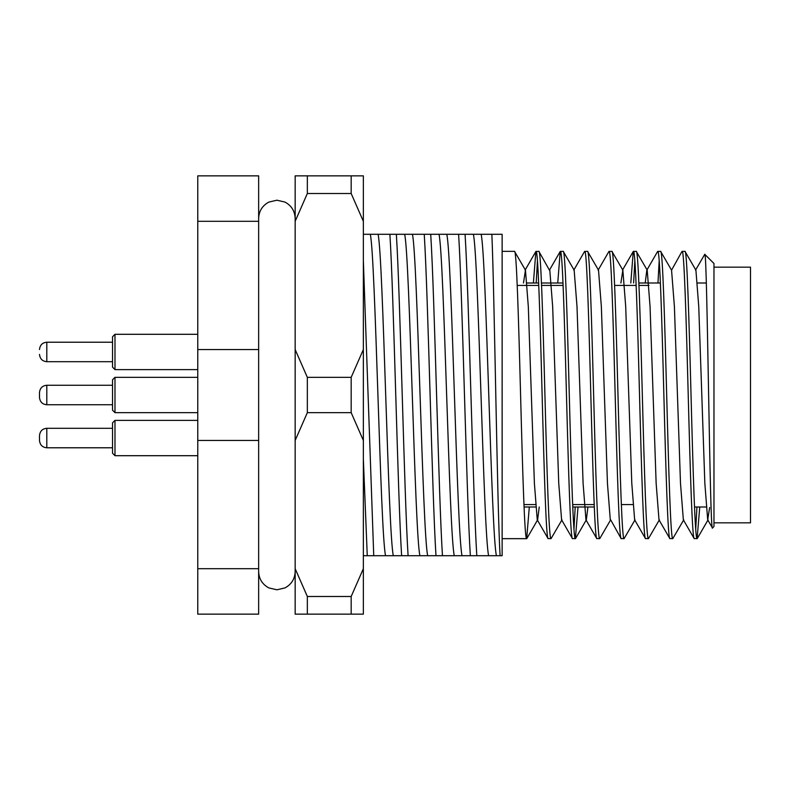 <?xml version="1.0" encoding="UTF-8"?>
<svg xmlns="http://www.w3.org/2000/svg" width="790" height="790" viewBox="0 0 790 790"><rect width="100%" height="100%" fill="white"/><g stroke="black" fill="none" stroke-linecap="round" stroke-linejoin="round"><path stroke-width="1.19" d="M706.102 507.002L694.479 507.002M594.278 507.002L572.74 507.002M535.65 507.002L524.037 507.002M706.339 282.998L697.501 282.998M660.42 282.998L638.883 282.998M563.023 282.998L541.486 282.998M538.671 282.998L527.058 282.998M713.972 263.514L713.972 526.486L712.491 527.977C709.835 537.802 707.277 247.201 704.769 254.311L713.972 263.514M709.637 507.536L707.692 519.84L712.491 527.977M502.134 538.662L526.673 538.662C524.659 540.676 522.605 471.719 520.59 395C518.566 318.281 516.522 249.324 514.497 251.339L525.459 270.16L528.312 306.609L534.395 483.391L537.249 519.84L548.043 538.513L551.025 538.662C549.001 540.676 546.957 471.719 544.932 395C542.918 318.281 540.864 249.324 538.849 251.339L549.425 270.16L560.219 251.487L557.75 282.998M538.849 251.339L535.867 251.487L533.398 282.998M548.211 538.662C546.196 540.676 544.142 471.719 542.128 395C540.103 318.281 538.059 249.324 536.035 251.339M514.497 251.339L502.134 251.339M610.295 519.84L607.451 483.391L601.358 306.609L598.514 270.16L587.553 251.339C589.567 249.324 591.611 318.281 593.636 395C595.65 471.719 597.704 540.676 599.719 538.662L610.68 519.84L621.088 538.513L624.07 538.662C622.056 540.676 620.002 471.719 617.987 395C615.963 318.281 613.919 249.324 611.894 251.339L622.856 270.16L625.71 306.609L631.793 483.391L634.646 519.84L645.44 538.513L648.422 538.662C646.398 540.676 644.354 471.719 642.329 395C640.315 318.281 638.271 249.324 636.246 251.339L647.207 270.16L650.061 306.609L656.144 483.391L658.998 519.84L669.792 538.513L672.774 538.662C670.75 540.676 668.705 471.719 666.681 395C664.667 318.281 662.613 249.324 660.598 251.339L671.559 270.16L674.403 306.609L680.496 483.391L683.35 519.84L694.143 538.513L697.116 538.662C695.101 540.676 693.047 471.719 691.033 395C689.008 318.281 686.964 249.324 684.95 251.339L695.911 270.16L698.755 306.609L704.848 483.391L707.692 519.84M684.95 251.339L681.968 251.487L671.559 270.16M694.311 538.662C692.287 540.676 690.243 471.719 688.218 395C686.204 318.281 684.15 249.324 682.135 251.339M660.598 251.339L657.616 251.487L646.822 270.16L645.223 282.998M669.96 538.662C667.935 540.676 665.891 471.719 663.867 395C661.852 318.281 659.798 249.324 657.784 251.339M636.246 251.339L633.264 251.487L630.795 282.998M645.608 538.662C643.593 540.676 641.539 471.719 639.525 395C637.5 318.281 635.456 249.324 633.432 251.339M611.894 251.339L608.922 251.487L598.129 270.16M621.256 538.662C619.242 540.676 617.188 471.719 615.173 395C613.149 318.281 611.105 249.324 609.08 251.339M587.553 251.339L584.57 251.487L573.777 270.16M599.719 538.662L596.746 538.513L585.953 519.84L583.099 483.391L577.006 306.609L574.162 270.16L563.201 251.339C565.215 249.324 567.269 318.281 569.284 395C571.308 471.719 573.352 540.676 575.377 538.662L572.394 538.513L561.601 519.84L558.747 483.391L552.664 306.609L549.81 270.16M596.914 538.662C594.89 540.676 592.846 471.719 590.821 395C588.807 318.281 586.753 249.324 584.738 251.339M563.201 251.339L560.219 251.487M572.562 538.662C570.538 540.676 568.494 471.719 566.47 395C564.455 318.281 562.401 249.324 560.387 251.339M697.116 538.662L699.752 507.002M696.948 507.002L695.714 529.27M672.774 538.662L683.735 519.84M648.422 538.662L659.383 519.84M657.961 282.998L659.186 260.73M624.07 538.662L635.032 519.84M633.61 282.998L634.844 260.73M575.377 538.662L578.013 507.002M575.199 507.002L573.965 529.27M551.025 538.662L561.986 519.84M462.051 555.706L442.459 555.706C438.598 495.794 434.579 294.206 430.718 234.294L458.605 234.294C462.466 294.206 466.485 495.794 470.346 555.706L462.051 555.706C456.877 533.981 451.959 256.019 446.785 234.294M427.696 555.706L408.094 555.706C404.233 495.794 400.214 294.206 396.353 234.294L424.24 234.294C428.101 294.206 432.12 495.794 435.981 555.706L427.696 555.706C422.522 533.981 417.594 256.019 412.42 234.294M363.351 234.294L389.885 234.294C393.746 294.206 397.765 495.794 401.626 555.706L373.739 555.706L363.351 260.394M363.351 458.97L367.261 555.706L363.351 555.706M496.416 555.706L476.814 555.706C472.953 495.794 468.934 294.206 465.073 234.294L491.864 234.294C494.53 296.181 497.295 511.792 500.11 555.706L496.416 555.706C491.242 533.981 486.314 256.019 481.14 234.294M491.864 234.294L502.134 234.294L502.134 555.706L500.11 555.706M367.261 555.706L373.739 555.706M401.626 555.706L408.094 555.706M396.353 234.294L389.885 234.294M435.981 555.706L442.459 555.706M430.718 234.294L424.24 234.294M470.346 555.706L476.814 555.706M465.073 234.294L458.605 234.294M258.646 440.435L197.767 440.435L197.767 614.146L258.646 614.146L258.646 175.854L197.767 175.854L197.767 349.565L258.646 349.565M197.767 440.435L197.767 349.565M258.646 221.299L197.767 221.299M197.767 568.701L258.646 568.701M526.673 538.662L529.31 507.002M536.212 282.998L537.447 260.73M695.526 270.16L704.769 254.311M622.856 270.16L620.881 282.998M587.928 507.002L586.338 519.84L575.545 538.513M539.234 507.002L537.635 519.84L526.841 538.513M525.459 270.16L523.474 282.998M713.972 522.832L750.5 522.832L750.5 267.168L713.972 267.168M648.975 285.427L638.982 285.427M636.167 285.427L614.63 285.427M563.122 285.427L541.585 285.427M538.77 285.427L517.233 285.427M632.889 504.573L621.335 504.573M594.169 504.573L572.632 504.573M535.482 504.573L523.938 504.573M363.351 221.299L351.175 193.511L351.175 175.854L363.351 175.854L363.351 614.146L307.34 614.146L307.34 596.49L351.175 596.49L351.175 614.146M351.175 175.854L307.34 175.854L307.34 193.511L351.175 193.511M363.351 578.399L363.351 580.077M307.34 614.146L295.164 614.146L295.164 175.854L307.34 175.854M351.175 412.656L307.34 412.656L307.34 377.344L351.175 377.344L351.175 412.656L363.351 440.435M307.34 596.49L295.164 568.701M295.164 440.435L307.34 412.656M307.34 377.344L295.164 349.565M295.164 221.299L307.34 193.511M363.351 568.701L351.175 596.49M363.351 349.565L351.175 377.344M39.5 349.526C39.974 345.042 42.413 342.613 46.807 342.218L112.545 342.218L46.807 342.218L46.807 361.692C42.413 361.307 39.974 358.867 39.5 354.394L39.5 354.384M114.984 369.611L112.545 367.172L112.545 336.738L114.984 334.298L114.984 369.611L197.767 369.611M46.807 447.782C42.413 447.387 39.974 444.958 39.5 440.474L39.5 435.606C39.974 431.133 42.413 428.694 46.807 428.308L46.807 447.782L112.545 447.782M114.984 455.702L112.545 453.263L112.545 422.828L114.984 420.389L114.984 455.702L197.767 455.702M46.807 404.737L46.807 385.263C42.413 385.648 39.974 388.088 39.5 392.561L39.5 397.439C39.974 401.913 42.413 404.352 46.807 404.737L112.545 404.737M114.984 412.656L112.545 410.217L112.545 379.783L114.984 377.344L114.984 412.656L197.767 412.656M454.28 555.706C449.105 533.981 444.178 256.019 439.003 234.294M419.915 555.706C414.74 533.981 409.822 256.019 404.648 234.294M393.331 555.706C388.157 533.981 383.239 256.019 378.064 234.294M385.56 555.706C380.385 533.981 375.457 256.019 370.293 234.294M488.635 555.706C483.46 533.981 478.543 256.019 473.368 234.294M46.807 361.692L112.545 361.692M697.284 538.513L708.077 519.84M633.264 251.487L622.471 270.16M535.867 251.487L525.074 270.16M295.164 571.535C294.877 578.942 291.471 584.412 284.943 587.928L276.905 589.794L268.876 587.928C262.349 584.412 258.932 578.942 258.646 571.535M295.164 218.475L295.164 218.465C294.877 211.058 291.471 205.588 284.943 202.072L276.905 200.206L268.876 202.072C262.349 205.588 258.932 211.058 258.646 218.465M114.984 334.298L197.767 334.298L114.984 334.298M114.984 420.389L197.767 420.389M46.807 428.308L112.545 428.308M114.984 377.344L197.767 377.344M46.807 385.263L112.545 385.263"/></g></svg>
